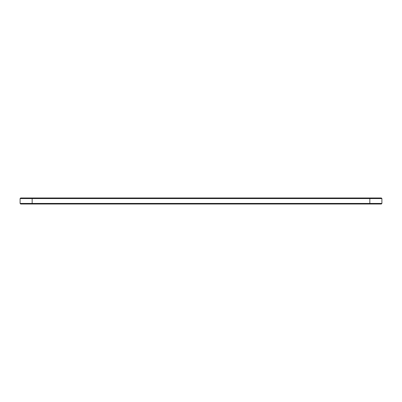 <?xml version="1.0" encoding="UTF-8"?>
<svg xmlns="http://www.w3.org/2000/svg" width="402" height="402" viewBox="0 0 402 402"><rect width="100%" height="100%" fill="white"/><g stroke="black" fill="none" stroke-linecap="round" stroke-linejoin="round"><path stroke-width="0.6" d="M381.9 203.437L369.84 203.437L369.84 204.015L381.322 204.015L381.9 203.437L381.9 198.563L20.1 198.563L20.1 203.437L32.16 203.437L32.16 204.015L20.678 204.015L20.1 203.437M381.9 198.563L381.322 197.985L20.678 197.985L20.1 198.563M369.84 197.985L369.84 203.437L32.16 203.437L32.16 197.985M369.84 204.015L32.16 204.015"/></g></svg>
